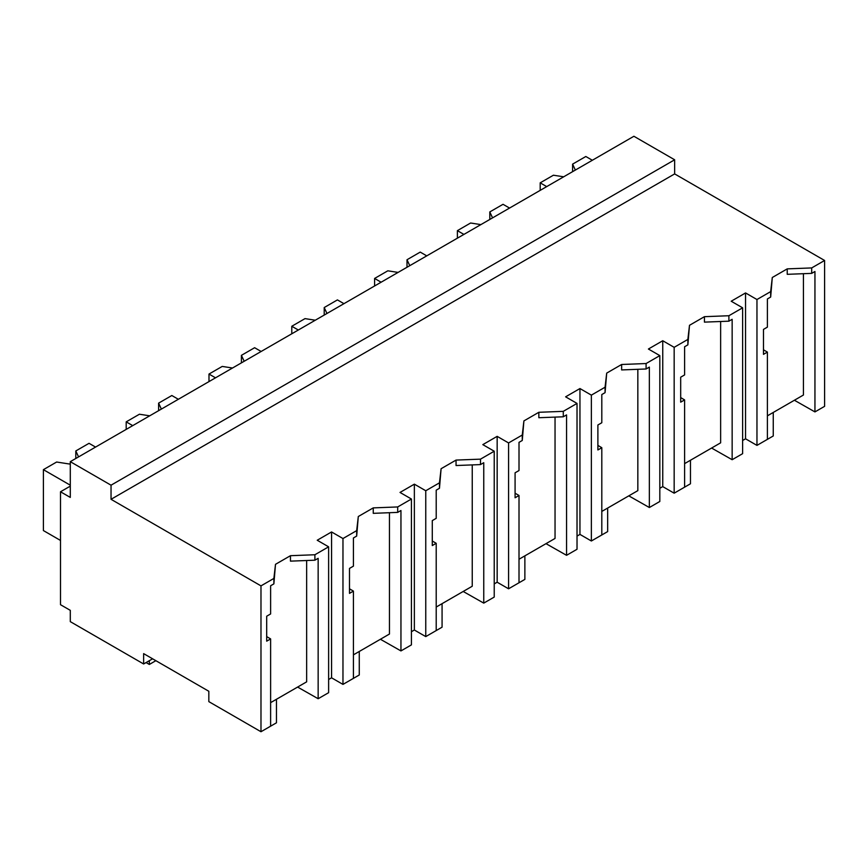 <?xml version="1.0" encoding="UTF-8"?>
<svg xmlns="http://www.w3.org/2000/svg" width="868" height="868" viewBox="0 0 868 868"><rect width="100%" height="100%" fill="white"/><g stroke="black" fill="none" stroke-linecap="round" stroke-linejoin="round"><path stroke-width="1.3" d="M70.297 486.134L60.51 491.776L70.297 497.418L70.297 461.667L633.9 136.265L674.653 159.788L674.653 173.904L824.6 260.476L811.688 267.93L811.688 273.377L787.233 274.321L787.233 268.874L772.292 277.5L770.665 291.615L756.961 299.525L756.961 445.392L767.399 439.36L767.399 352.093L763.482 354.361L763.482 329.395L767.399 327.127L767.399 298.95L770.665 297.062L770.665 291.615M824.6 260.476L824.6 406.332L814.943 411.909L814.943 271.5L811.688 273.377M811.688 267.93L787.233 268.874M814.943 411.909L794.394 400.246M767.399 415.837L803.432 395.027L803.432 273.702M674.653 173.904L111.039 499.306L260.986 585.878L273.876 578.435L275.503 564.319L290.454 555.694L314.9 554.75L328.625 546.829L317.221 540.243L331.565 531.954L342.969 538.54L356.672 530.63L358.3 516.514L373.251 507.889L397.696 506.945L411.421 499.024L400.018 492.438L414.361 484.16L425.765 490.745L439.468 482.836L441.096 468.72L456.047 460.083L480.492 459.15L494.228 451.219L482.814 444.633L497.158 436.354L508.572 442.94L522.265 435.031L523.903 420.915L538.844 412.289L563.289 411.345L576.211 403.891L577.025 403.414L565.61 396.828L579.954 388.549L591.368 395.135L605.061 387.226L606.699 373.11L621.64 364.484L646.085 363.54L659.821 355.609L648.407 349.023L662.751 340.744L674.165 347.33L687.868 339.421L689.496 325.305L704.436 316.679L728.892 315.735L742.617 307.814L731.203 301.229L745.547 292.939L756.961 299.525M772.292 277.5L770.665 297.062M306.654 560.511L306.654 681.847L270.621 702.646M260.986 585.878L260.986 731.735L208.83 701.626L208.83 691.275L143.632 653.626L143.632 663.977L70.297 621.64L70.297 610.345L60.51 604.703L60.51 491.776M720.635 321.496L720.635 442.832L684.602 463.631M637.839 369.301L637.839 490.637L601.806 511.436M555.043 417.107L555.043 538.442L519.01 559.242M472.246 464.912L472.246 586.236L436.213 607.047M389.45 512.717L389.45 634.041L353.417 654.852M674.653 159.788L111.039 485.19L70.297 461.667M111.039 499.306L111.039 485.19M152.605 658.801L143.632 663.977M745.547 292.939L745.547 438.796L756.961 445.392M745.547 438.796L742.617 440.499M767.399 352.093L763.482 349.793M742.617 307.814L742.617 453.671L732.147 459.714L711.597 448.051M273.876 578.435L273.876 583.882L270.621 585.759L270.621 613.947L266.693 616.215L266.693 641.17L270.621 638.913L270.621 726.18L260.986 731.735M270.621 638.913L266.693 636.602M290.454 555.694L290.454 561.14L314.9 560.196L314.9 554.75M275.503 564.319L273.876 583.882M328.625 546.829L328.625 692.686L318.155 698.729L297.605 687.065M318.155 698.729L318.155 558.319L314.9 560.196M331.565 531.954L331.565 677.81L328.625 679.503M356.672 530.63L356.672 536.077L353.417 537.965L353.417 566.142L349.489 568.41L349.489 593.376L353.417 591.108L353.417 678.375L342.969 684.396L331.565 677.81M662.751 340.744L662.751 486.601L674.165 493.187L674.165 347.33M687.868 339.421L687.868 344.867L684.602 346.744L684.602 374.933L680.686 377.2L680.686 402.155L684.602 399.898L684.602 487.165L674.165 493.187M662.751 486.601L659.821 488.293M659.821 355.609L659.821 501.476L649.351 507.52L628.801 495.856M684.602 399.898L680.686 397.587M689.496 325.305L687.868 344.867M728.892 315.735L728.892 321.182L704.436 322.126L704.436 316.679M732.147 459.714L732.147 319.305L728.892 321.182M579.954 388.549L579.954 534.406L591.368 540.992L591.368 395.135M605.061 387.226L605.061 392.672L601.806 394.549L601.806 422.738L597.889 424.994L597.889 449.96L601.806 447.704L601.806 534.959L591.368 540.992M579.954 534.406L577.025 536.099M577.025 403.414L577.025 549.27L566.554 555.314L546.005 543.661M601.806 447.704L597.889 445.392M606.699 373.11L605.061 392.672M646.085 363.54L646.085 368.987L621.64 369.931L621.64 364.484M649.351 507.52L649.351 367.099L646.085 368.987M497.158 436.354L497.158 582.211L508.572 588.797L508.572 442.94M522.265 435.031L522.265 440.477L519.01 442.354L519.01 470.543L515.082 472.8L515.082 497.765L519.01 495.498L519.01 582.764L508.572 588.797M497.158 582.211L494.228 583.904M494.228 451.219L494.228 597.075L483.758 603.119L463.197 591.466M519.01 495.498L515.082 493.198M523.903 420.915L522.265 440.477M563.289 411.345L563.289 416.792L538.844 417.725L538.844 412.289M566.554 555.314L566.554 414.904L563.289 416.792M414.361 484.16L414.361 630.016L425.765 636.602L425.765 490.745M439.468 482.836L439.468 488.272L436.213 490.16L436.213 518.337L432.286 520.605L432.286 545.571L436.213 543.303L436.213 630.569L425.765 636.602M414.361 630.016L411.421 631.709M411.421 499.024L411.421 644.881L400.951 650.924L380.401 639.26M436.213 543.303L432.286 541.003M441.096 468.72L439.468 488.272M480.492 459.15L480.492 464.586L456.047 465.53L456.047 460.083M483.758 603.119L483.758 462.709L480.492 464.586M342.969 538.54L342.969 684.396M353.417 591.108L349.489 588.808M358.3 516.514L356.672 536.077M397.696 506.945L397.696 512.391L373.251 513.335L373.251 507.889M400.951 650.924L400.951 510.514L397.696 512.391M760.216 443.505L773.258 435.975L773.258 412.452M677.42 491.31L690.461 483.78L690.461 460.257M594.623 539.115L607.665 531.585L607.665 508.062M511.827 586.909L524.869 579.39L524.869 555.856M429.031 634.714L442.072 627.184L442.072 603.661M346.234 682.519L359.265 674.989L359.265 651.467M263.438 730.324L276.469 722.794L276.469 699.272M155.86 660.689L149.339 664.454L146.084 662.566M149.339 664.454L149.339 660.689M575.354 170.074L572.598 164.128L585.824 156.5L592.345 160.265M563.69 176.801L553.415 175.217L540.189 182.844L546.71 186.609M572.598 164.128L572.598 171.658M540.189 182.844L540.189 190.374M492.557 217.868L489.802 211.933L503.028 204.305L509.549 208.06M480.894 224.606L470.608 223.011L457.393 230.649L463.903 234.414M489.802 211.933L489.802 219.463M457.393 230.649L457.393 238.179M409.761 265.673L407.005 259.738L420.231 252.1L426.741 255.865M398.097 272.411L387.812 270.816L374.596 278.454L381.106 282.219M407.005 259.738L407.005 267.268M374.596 278.454L374.596 285.984M326.965 313.478L324.209 307.543L337.435 299.905L343.945 303.67M315.301 320.216L305.015 318.621L291.789 326.26L298.31 330.014M324.209 307.543L324.209 315.073M291.789 326.26L291.789 333.779M244.168 361.283L241.412 355.348L254.628 347.71L261.149 351.475M232.505 368.01L222.219 366.426L208.993 374.054L215.514 377.819M241.412 355.348L241.412 362.867M208.993 374.054L208.993 381.584M161.361 409.088L158.605 403.143L171.831 395.515L178.352 399.28M149.708 415.815L139.422 414.231L126.196 421.859L132.717 425.624M158.605 403.143L158.605 410.673M126.196 421.859L126.196 429.389M78.565 456.883L75.809 450.948L89.035 443.32L95.556 447.074M70.297 463.545L69.483 464.022L56.626 462.026L43.4 469.664L70.297 485.19M75.809 450.948L75.809 458.478M43.4 469.664L43.4 530.565L60.51 540.449"/></g></svg>
